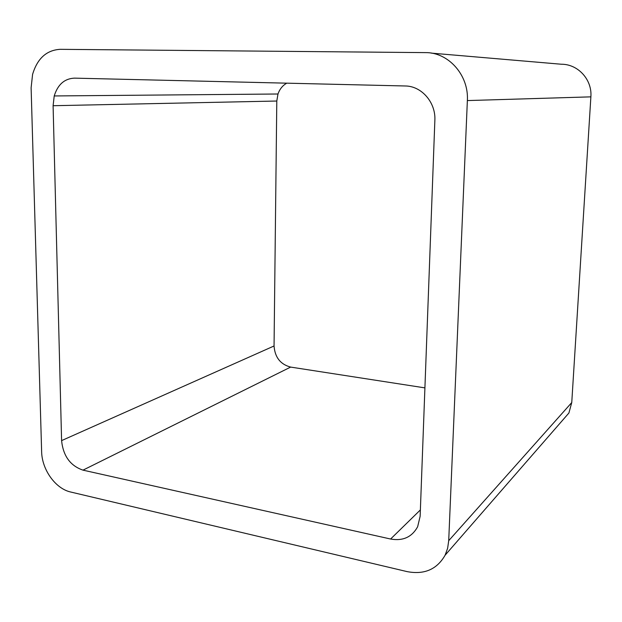 <?xml version="1.0" encoding="UTF-8"?>
<svg xmlns="http://www.w3.org/2000/svg" width="622" height="622" viewBox="0 0 622 622"><rect width="100%" height="100%" fill="white"/><g stroke="black" fill="none" stroke-linecap="round" stroke-linejoin="round"><path stroke-width="0.93" d="M74.453 78.139L405.163 85.976C421.506 85.945 435.898 102.428 434.864 120.334L420.138 516.314L417.642 526.764C411.919 537.12 402.908 541.21 390.6 539.025L82.99 470.139C70.317 465.808 63.18 455.965 61.594 440.609L53.095 105.717L54.223 95.951C57.784 84.522 64.525 78.59 74.453 78.139M286.75 83.169C282.621 85.517 279.698 89.125 277.987 94L276.798 101.028L274.053 345.98C274.908 357.355 280.444 364.391 290.645 367.089L424.912 387.879M31.116 87.78L41.627 451.518C41.861 469.61 55.49 488.744 70.729 492.025L407.052 571.602C424.243 574.891 436.916 569.441 445.088 555.228L447.63 548.277L448.711 540.689L467.363 100.577C468.972 75.27 448.478 52.194 425.339 52.613L60.101 49.325C46.502 50.18 37.328 58.53 32.585 74.383L31.116 87.78M561.028 422.066L568.897 413.024L571.758 402.543L590.877 96.853C592.323 79.702 578.017 64.058 561.339 64.237L431.365 53.127M276.798 101.028L53.095 105.717M274.053 345.98L61.594 440.609M290.645 367.089L82.99 470.139M420.379 509.923L390.6 539.025M590.877 96.853L467.363 100.577M571.758 402.543L448.711 540.689M277.987 94L54.223 95.951M568.897 413.024L445.088 555.228"/></g></svg>

